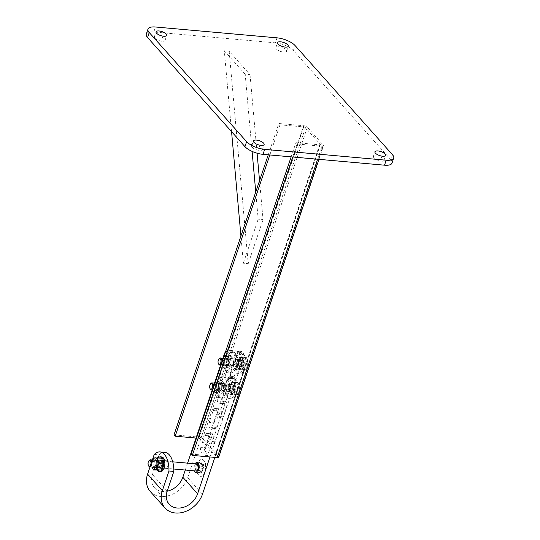 <?xml version="1.0" encoding="UTF-8"?>
<svg xmlns="http://www.w3.org/2000/svg" width="540" height="540" viewBox="0 0 540 540"><rect width="100%" height="100%" fill="white"/><g stroke="black" fill="none" stroke-linecap="round" stroke-linejoin="round"><path stroke-width="0.41" stroke-dasharray="2.7 2.03" d="M252.234 147.299A5.657 2.093 18.6 0 0 257.978 150.147A5.657 2.093 18.6 0 0 262.46 149.533A5.657 2.093 18.6 0 0 261.961 148.163A5.657 2.093 18.6 0 0 256.216 145.314A5.657 2.093 18.6 0 0 251.735 145.928A5.657 2.093 18.6 0 0 252.234 147.299M373.754 158.139A5.657 2.093 18.6 0 0 379.499 160.988A5.657 2.093 18.6 0 0 383.974 160.373A5.657 2.093 18.6 0 0 383.474 159.003A5.657 2.093 18.6 0 0 377.73 156.155A5.657 2.093 18.6 0 0 373.248 156.769A5.657 2.093 18.6 0 0 373.754 158.139M276.365 49.005A5.657 2.093 18.6 0 0 282.11 51.853A5.657 2.093 18.6 0 0 286.585 51.239A5.657 2.093 18.6 0 0 286.085 49.869A5.657 2.093 18.6 0 0 280.341 47.02A5.657 2.093 18.6 0 0 275.866 47.635A5.657 2.093 18.6 0 0 276.365 49.005M154.852 38.165A5.657 2.093 18.6 0 0 160.596 41.013A5.657 2.093 18.6 0 0 165.071 40.399A5.657 2.093 18.6 0 0 164.572 39.029A5.657 2.093 18.6 0 0 158.828 36.18A5.657 2.093 18.6 0 0 154.346 36.794A5.657 2.093 18.6 0 0 154.852 38.165M392.438 154.676L390.764 159.658L293.375 50.524L295.056 45.535M277 37.841L275.326 42.822L153.806 31.982L155.486 27M146.306 34.088A14.141 5.231 -161.4 0 1 153.806 31.982M275.326 42.822A14.141 5.231 -161.4 0 1 293.375 50.524M390.764 159.658A14.141 5.231 -161.4 0 1 392.02 163.08M303.716 125.712A2.828 1.046 -161.4 0 1 307.328 127.251L323.264 145.112A2.828 1.046 -161.4 0 1 323.514 145.793A2.828 1.046 -161.4 0 1 322.016 146.219L297.101 143.998L295.92 142.675L319.619 144.788A1.418 0.52 18.6 0 0 320.369 144.578A1.418 0.52 18.6 0 0 320.24 144.234L305.485 127.697A1.418 0.52 18.6 0 0 303.683 126.927L279.983 124.814L278.802 123.491L303.716 125.712L198.923 437.103A2.828 1.046 -161.4 0 1 202.534 438.642L218.471 456.502A2.828 1.046 -161.4 0 1 218.72 457.191M226.415 407.518L223.276 416.86A4.246 2.147 95.1 0 1 221.123 419.101A4.246 2.147 95.1 0 1 219.733 412.891L222.878 403.549A4.246 2.147 95.1 0 1 225.025 401.308A4.246 2.147 95.1 0 1 226.415 407.518L223.985 407.302L220.847 416.644A4.246 2.147 95.1 0 1 218.693 418.885A4.246 2.147 95.1 0 1 217.303 412.675L220.448 403.333A4.246 2.147 95.1 0 1 222.595 401.092A4.246 2.147 95.1 0 1 223.985 407.302M218.032 432.432L214.893 441.774A4.246 2.147 95.1 0 1 212.74 444.015A4.246 2.147 95.1 0 1 211.349 437.805L214.495 428.463A4.246 2.147 95.1 0 1 216.641 426.222A4.246 2.147 95.1 0 1 218.032 432.432L215.602 432.216L212.463 441.558A4.246 2.147 95.1 0 1 210.31 443.799A4.246 2.147 95.1 0 1 208.919 437.589L212.065 428.247A4.246 2.147 95.1 0 1 214.211 426.006A4.246 2.147 95.1 0 1 215.602 432.216M231.262 378.641A4.246 2.147 95.1 0 1 233.408 376.4A4.246 2.147 95.1 0 1 234.799 382.61L231.66 391.952A4.246 2.147 95.1 0 1 229.507 394.193A4.246 2.147 95.1 0 1 228.116 387.983L231.262 378.641L228.832 378.425A4.246 2.147 95.1 0 1 230.978 376.178A4.246 2.147 95.1 0 1 232.369 382.394L229.23 391.736A4.246 2.147 95.1 0 1 227.077 393.977A4.246 2.147 95.1 0 1 225.686 387.767L228.832 378.425M239.645 353.727A4.246 2.147 95.1 0 1 241.792 351.486A4.246 2.147 95.1 0 1 243.182 357.696L240.044 367.038A4.246 2.147 95.1 0 1 237.89 369.279A4.246 2.147 95.1 0 1 236.5 363.069L239.645 353.727L237.215 353.511A4.246 2.147 95.1 0 1 239.362 351.27A4.246 2.147 95.1 0 1 240.752 357.48L237.614 366.822A4.246 2.147 95.1 0 1 235.46 369.063A4.246 2.147 95.1 0 1 234.07 362.853L237.215 353.511M292.727 156.998L297.101 143.998M291.148 156.857L295.92 142.675M191.126 454.066L214.826 456.179A1.418 0.52 18.6 0 0 215.575 455.969A1.418 0.52 18.6 0 0 215.447 455.625L200.691 439.088A1.418 0.52 18.6 0 0 198.889 438.318L196.027 438.062M269.845 154.953L279.983 124.814M268.265 154.811L278.802 123.491M174.008 434.882L198.923 437.103M252.099 151.389L245.18 74.216L250.04 74.648L229.176 51.266L248.225 263.642L243.365 263.209L240.928 236.048M231.559 131.645L224.309 50.834L229.176 51.266M250.04 74.648L257.087 153.205M259.551 180.697L263.041 219.605L258.181 219.173L255.744 192.011M248.225 263.642L263.041 219.605M245.18 74.216L224.309 50.834M243.365 263.209L258.181 219.173M159.354 462.429A4.064 2.059 -84.9 0 0 160.691 468.382A4.064 2.059 -84.9 0 0 162.749 466.229A4.064 2.059 -84.9 0 0 161.413 460.283A4.064 2.059 -84.9 0 0 159.354 462.429M164.214 462.861A4.064 2.059 -84.9 0 0 165.55 468.815A4.064 2.059 -84.9 0 0 167.609 466.668A4.064 2.059 -84.9 0 0 166.273 460.714A4.064 2.059 -84.9 0 0 164.214 462.861M150.235 491.454A23.341 18.185 138.3 0 0 160.731 496.463A23.341 18.185 138.3 0 0 187.697 477.704L229.527 353.403A21.215 10.739 95.1 0 1 235.312 350.865A21.215 10.739 95.1 0 1 244.282 369.94L239.423 369.508L209.993 456.962M154.217 454.457L159.077 454.889L152.456 474.559A17.678 13.777 138.3 0 0 154.454 487.688A17.678 13.777 138.3 0 0 162.405 491.481A17.678 13.777 138.3 0 0 167.184 491.177M205.713 447.714L209.696 435.881A3.888 1.971 95.1 0 1 211.667 433.829A3.888 1.971 95.1 0 1 212.942 439.519L208.96 451.352A3.888 1.971 95.1 0 1 206.989 453.411A3.888 1.971 95.1 0 1 205.713 447.714L200.853 447.282L204.835 435.449A3.888 1.971 95.1 0 1 206.8 433.397A3.888 1.971 95.1 0 1 208.082 439.088L204.1 450.92A3.888 1.971 95.1 0 1 202.129 452.979A3.888 1.971 95.1 0 1 200.853 447.282M214.097 422.807L218.079 410.974A3.888 1.971 95.1 0 1 220.05 408.915A3.888 1.971 95.1 0 1 221.326 414.612L217.343 426.445A3.888 1.971 95.1 0 1 215.372 428.497A3.888 1.971 95.1 0 1 214.097 422.807L209.237 422.375L213.219 410.542A3.888 1.971 95.1 0 1 215.183 408.483A3.888 1.971 95.1 0 1 216.466 414.18L212.483 426.013A3.888 1.971 95.1 0 1 210.512 428.065A3.888 1.971 95.1 0 1 209.237 422.375M229.709 389.698L225.727 401.531A3.888 1.971 95.1 0 1 223.756 403.589A3.888 1.971 95.1 0 1 222.48 397.892L226.463 386.06A3.888 1.971 95.1 0 1 228.434 384.007A3.888 1.971 95.1 0 1 229.709 389.698L224.849 389.266L220.867 401.099A3.888 1.971 95.1 0 1 218.896 403.157A3.888 1.971 95.1 0 1 217.62 397.46L221.603 385.627A3.888 1.971 95.1 0 1 223.574 383.576A3.888 1.971 95.1 0 1 224.849 389.266M238.093 364.79L234.11 376.623A3.888 1.971 95.1 0 1 232.139 378.675A3.888 1.971 95.1 0 1 230.864 372.985L234.846 361.152A3.888 1.971 95.1 0 1 236.817 359.093A3.888 1.971 95.1 0 1 238.093 364.79L233.233 364.351L229.25 376.184A3.888 1.971 95.1 0 1 227.279 378.243A3.888 1.971 95.1 0 1 226.004 372.553L229.986 360.72A3.888 1.971 95.1 0 1 231.957 358.661A3.888 1.971 95.1 0 1 233.233 364.351M203.236 468.356L202.399 470.846A3.888 1.971 95.1 0 1 200.428 472.905A3.888 1.971 95.1 0 1 199.152 467.208L199.989 464.717A3.888 1.971 95.1 0 1 201.96 462.665A3.888 1.971 95.1 0 1 203.236 468.356L198.376 467.924M214.853 457.4L244.282 369.94M194.157 470.833A3.888 1.971 95.1 0 1 194.292 466.776L195.129 464.285A3.888 1.971 95.1 0 1 195.304 463.833M225.362 352.33A21.215 10.739 95.1 0 1 230.452 350.433A21.215 10.739 95.1 0 1 239.423 369.508M185.267 470.043L187.589 463.151M212.2 390.015L214.522 383.123M220.583 365.101L222.905 358.209M224.667 352.971L229.527 353.403M159.077 454.889A21.215 10.739 95.1 0 1 164.862 452.351M152.347 460.006L150.032 466.898M204.694 471.879A8.485 4.293 95.1 0 1 200.401 476.361A8.485 4.293 95.1 0 1 197.613 463.941A8.485 4.293 95.1 0 1 201.906 459.452A8.485 4.293 95.1 0 1 204.694 471.879M198.943 475.409A8.485 4.293 95.1 0 1 197.917 463.968A8.485 4.293 95.1 0 1 202.21 459.479A8.485 4.293 95.1 0 1 203.972 460.465A8.485 4.293 95.1 0 1 204.89 461.936A8.485 4.293 95.1 0 1 204.998 471.906A8.485 4.293 95.1 0 1 203.776 474.451A8.485 4.293 95.1 0 1 200.704 476.388A8.485 4.293 95.1 0 1 198.943 475.409M148.77 466.108A3.537 1.789 95.1 0 1 148.595 461.7A3.537 1.789 95.1 0 1 149.276 460.404M197.822 464.063A3.537 1.789 -84.9 0 0 196.034 465.932A3.537 1.789 -84.9 0 0 196.459 470.698A3.537 1.789 -84.9 0 0 197.195 471.103M197.255 471.11A3.537 1.789 -84.9 0 0 198.983 469.24A3.537 1.789 -84.9 0 0 198.673 464.616L200.029 466.121L203.371 466.418L200.421 463.111L198.376 469.517L200.684 462.665L200.421 463.111L197.08 462.814M196.695 463.961L194.987 469.044L198.329 469.341L201.278 472.649L197.937 472.351L200.029 466.121M196.79 471.069L194.987 469.044M197.937 472.351L197.093 471.407M201.278 472.649L201.623 473.155L201.278 472.649L203.371 466.418L203.931 466.304L200.684 462.665L200.421 463.111M162.155 461.059A3.713 1.877 95.1 0 1 162.803 465.305A3.713 1.877 95.1 0 1 160.724 468.032A3.713 1.877 95.1 0 1 159.955 467.6A3.713 1.877 95.1 0 1 159.3 463.354A3.713 1.877 95.1 0 1 161.386 460.634A3.713 1.877 95.1 0 1 162.155 461.059M160.94 460.951A3.713 1.877 95.1 0 1 161.588 465.197A3.713 1.877 95.1 0 1 159.509 467.924A3.713 1.877 95.1 0 1 158.74 467.492A3.713 1.877 95.1 0 1 158.085 463.246A3.713 1.877 95.1 0 1 160.171 460.526A3.713 1.877 95.1 0 1 160.94 460.951M158.389 457.799A7.425 3.76 -84.9 0 0 157.275 470.293M161.71 456.935A7.425 3.76 -84.9 0 0 157.545 462.382A7.425 3.76 -84.9 0 0 158.855 470.873A7.425 3.76 -84.9 0 0 160.394 471.731M157.997 466.317A3.956 2.005 -84.9 0 0 160.684 467.566A3.956 2.005 -84.9 0 0 161.676 462.132A3.956 2.005 -84.9 0 0 158.996 460.877A3.956 2.005 -84.9 0 0 157.997 466.317M160.724 462.611A2.963 1.499 95.1 0 1 160.542 465.669A2.963 1.499 95.1 0 1 159.084 467.127A2.963 1.499 95.1 0 1 157.964 465.743A2.963 1.499 95.1 0 1 158.146 462.692A2.963 1.499 95.1 0 1 159.611 461.228A2.963 1.499 95.1 0 1 160.724 462.611M153.772 467.228A3.956 2.005 95.1 0 1 153.137 465.878A3.956 2.005 95.1 0 1 154.4 460.188M154.096 465.399A2.963 1.499 -84.9 0 0 155.21 466.783A2.963 1.499 -84.9 0 0 156.668 465.325A2.963 1.499 -84.9 0 0 156.85 462.267A2.963 1.499 -84.9 0 0 155.736 460.883A2.963 1.499 -84.9 0 0 154.271 462.341A2.963 1.499 -84.9 0 0 154.096 465.399M159.55 470.212A6.014 3.044 95.1 0 1 157.039 467.404A6.014 3.044 95.1 0 1 157.329 461.41A6.014 3.044 95.1 0 1 160.124 458.231A6.014 3.044 95.1 0 1 162.635 461.045A6.014 3.044 95.1 0 1 162.344 467.033A6.014 3.044 95.1 0 1 159.55 470.212M152.84 460.046A6.014 3.044 -84.9 0 0 152.469 460.978A6.014 3.044 -84.9 0 0 152.179 466.965A6.014 3.044 -84.9 0 0 152.213 467.093L151.902 464.076L155.837 464.427L157.329 461.41L157.896 458.312L153.961 457.961M152.827 460.046L151.902 464.076M157.322 470.293L157.039 467.404L155.837 464.427M161.433 458.069L157.896 458.312M230.506 365.803A3.713 1.877 -84.9 0 0 231.275 366.235A3.713 1.877 -84.9 0 0 233.361 363.514A3.713 1.877 -84.9 0 0 232.706 359.269A3.713 1.877 -84.9 0 0 231.937 358.837A3.713 1.877 -84.9 0 0 229.858 361.557A3.713 1.877 -84.9 0 0 230.506 365.803M228.987 365.668A3.713 1.877 -84.9 0 0 229.757 366.1A3.713 1.877 -84.9 0 0 231.842 363.373A3.713 1.877 -84.9 0 0 231.188 359.134A3.713 1.877 -84.9 0 0 230.418 358.702A3.713 1.877 -84.9 0 0 228.339 361.422A3.713 1.877 -84.9 0 0 228.987 365.668M233.233 353.059A10.611 5.366 -84.9 0 0 231.032 351.837A10.611 5.366 -84.9 0 0 225.079 359.613A10.611 5.366 -84.9 0 0 226.949 371.743A10.611 5.366 -84.9 0 0 229.149 372.964A10.611 5.366 -84.9 0 0 235.096 365.189A10.611 5.366 -84.9 0 0 233.233 353.059M234.751 353.194A10.611 5.366 -84.9 0 0 232.551 351.972A10.611 5.366 -84.9 0 0 226.597 359.748A10.611 5.366 -84.9 0 0 228.467 371.878A10.611 5.366 -84.9 0 0 230.668 373.1A10.611 5.366 -84.9 0 0 236.615 365.324A10.611 5.366 -84.9 0 0 234.751 353.194M240.752 363.542A3.713 1.877 95.1 0 1 238.572 366.883A3.713 1.877 95.1 0 1 237.047 362.833A3.713 1.877 95.1 0 1 239.227 359.485A3.713 1.877 95.1 0 1 240.752 363.542M242.271 363.677A3.713 1.877 95.1 0 1 240.091 367.018A3.713 1.877 95.1 0 1 238.565 362.968A3.713 1.877 95.1 0 1 240.746 359.627A3.713 1.877 95.1 0 1 242.271 363.677M235.13 362.306A10.611 5.366 95.1 0 1 241.36 352.755A10.611 5.366 95.1 0 1 245.707 364.338A10.611 5.366 95.1 0 1 239.476 373.889A10.611 5.366 95.1 0 1 235.13 362.306M233.604 362.171A10.611 5.366 95.1 0 1 239.841 352.62A10.611 5.366 95.1 0 1 244.188 364.203A10.611 5.366 95.1 0 1 237.958 373.754A10.611 5.366 95.1 0 1 233.604 362.171M244.316 363.11L247.914 363.427L247.469 360.524A6.014 3.044 -84.9 0 0 244.958 357.71A6.014 3.044 -84.9 0 0 243.392 358.621A6.014 3.044 -84.9 0 0 242.163 360.889L240.84 363.92L237.242 363.602L239.301 357.487L246.436 357.561L242.838 357.244L244.316 363.11L242.264 369.218L245.862 369.542L242.325 369.785L240.84 363.92M239.315 358.952A5.171 2.619 -84.9 0 0 237.776 363.757A5.171 2.619 -84.9 0 0 239.105 368.091A5.171 2.619 -84.9 0 0 241.522 367.693A5.171 2.619 -84.9 0 0 242.946 361.172A5.171 2.619 -84.9 0 0 239.969 358.391A5.171 2.619 -84.9 0 0 239.315 358.952M239.625 358.776A5.42 2.74 -84.9 0 0 238.012 363.812A5.42 2.74 -84.9 0 0 239.402 368.348A5.42 2.74 -84.9 0 0 241.94 367.936A5.42 2.74 -84.9 0 0 243.432 361.105A5.42 2.74 -84.9 0 0 240.314 358.195A5.42 2.74 -84.9 0 0 239.625 358.776M219.247 358.607A3.537 1.789 -84.9 0 0 218.774 364.264M242.838 357.244L239.301 357.487M237.242 363.602L238.727 369.468L242.264 369.218M242.899 357.811L242.163 360.889A6.014 3.044 -84.9 0 0 241.873 366.883A6.014 3.044 -84.9 0 0 244.384 369.691A6.014 3.044 -84.9 0 0 247.178 366.512L247.914 363.427M238.727 369.468L242.325 369.785M245.862 369.542L247.178 366.512A6.014 3.044 -84.9 0 0 247.469 360.524L246.436 357.561M226.402 358.486A3.956 2.005 95.1 0 1 226.881 363.818A3.956 2.005 95.1 0 1 224.053 365.452A3.956 2.005 95.1 0 1 223.58 360.119A3.956 2.005 95.1 0 1 226.402 358.486M224.843 364.621A2.963 1.499 -84.9 0 0 225.457 364.959A2.963 1.499 -84.9 0 0 227.117 362.786A2.963 1.499 -84.9 0 0 226.597 359.404A2.963 1.499 -84.9 0 0 225.983 359.06A2.963 1.499 -84.9 0 0 224.323 361.233A2.963 1.499 -84.9 0 0 224.843 364.621M228.919 365.884A3.956 2.005 -84.9 0 0 231.741 364.25A3.956 2.005 -84.9 0 0 231.262 358.918A3.956 2.005 -84.9 0 0 228.44 360.551A3.956 2.005 -84.9 0 0 228.919 365.884M230.472 359.748A2.963 1.499 95.1 0 1 230.992 363.137A2.963 1.499 95.1 0 1 229.331 365.303A2.963 1.499 95.1 0 1 228.717 364.966A2.963 1.499 95.1 0 1 228.197 361.577A2.963 1.499 95.1 0 1 229.858 359.404A2.963 1.499 95.1 0 1 230.472 359.748M223.094 358.223A6.014 3.044 -84.9 0 0 222.163 362.178A6.014 3.044 -84.9 0 0 223.445 367.261A6.014 3.044 -84.9 0 0 226.51 367.045A6.014 3.044 -84.9 0 0 228.292 361.753A6.014 3.044 -84.9 0 0 227.009 356.67A6.014 3.044 -84.9 0 0 223.945 356.886A6.014 3.044 -84.9 0 0 223.749 357.129M223.034 358.223L222.791 358.763L226.732 359.113L228.805 357.318A6.014 3.044 95.1 0 1 231.869 357.109A6.014 3.044 95.1 0 1 233.152 362.185A6.014 3.044 95.1 0 1 231.37 367.483A6.014 3.044 95.1 0 1 228.305 367.693A6.014 3.044 95.1 0 1 227.023 362.61A6.014 3.044 95.1 0 1 228.805 357.318L229.959 355.442L226.024 355.09L223.756 357.115M229.959 355.442L232.855 358.688L228.919 358.337L226.024 355.09M228.919 358.337L228.292 361.753L228.589 365.256L232.524 365.607L233.152 362.185L232.855 358.688M232.524 365.607L231.37 367.483L229.298 369.279L225.356 368.921L226.51 367.045L228.589 365.256M225.356 368.921L222.46 365.681L222.163 362.178L222.791 358.763M226.732 359.113L227.023 362.61L226.395 366.032L222.46 365.681M226.395 366.032L229.298 369.279M218.018 383.393A3.956 2.005 95.1 0 1 218.498 388.726A3.956 2.005 95.1 0 1 215.669 390.359A3.956 2.005 95.1 0 1 215.197 385.027A3.956 2.005 95.1 0 1 218.018 383.393M216.459 389.529A2.963 1.499 -84.9 0 0 217.073 389.873A2.963 1.499 -84.9 0 0 218.734 387.7A2.963 1.499 -84.9 0 0 218.214 384.311A2.963 1.499 -84.9 0 0 217.6 383.974A2.963 1.499 -84.9 0 0 215.939 386.14A2.963 1.499 -84.9 0 0 216.459 389.529M220.536 390.798A3.956 2.005 -84.9 0 0 223.357 389.164A3.956 2.005 -84.9 0 0 222.878 383.825A3.956 2.005 -84.9 0 0 220.057 385.459A3.956 2.005 -84.9 0 0 220.536 390.798M222.089 384.662A2.963 1.499 95.1 0 1 222.608 388.044A2.963 1.499 95.1 0 1 220.948 390.218A2.963 1.499 95.1 0 1 220.334 389.873A2.963 1.499 95.1 0 1 219.814 386.492A2.963 1.499 95.1 0 1 221.474 384.318A2.963 1.499 95.1 0 1 222.089 384.662M214.711 383.137A6.014 3.044 -84.9 0 0 213.779 387.092A6.014 3.044 -84.9 0 0 215.062 392.168A6.014 3.044 -84.9 0 0 218.126 391.959A6.014 3.044 -84.9 0 0 219.908 386.667A6.014 3.044 -84.9 0 0 218.626 381.584A6.014 3.044 -84.9 0 0 215.561 381.794A6.014 3.044 -84.9 0 0 215.366 382.037M214.65 383.13L214.407 383.67L218.349 384.028L220.421 382.232A6.014 3.044 95.1 0 1 223.486 382.016A6.014 3.044 95.1 0 1 224.768 387.099A6.014 3.044 95.1 0 1 222.986 392.391A6.014 3.044 95.1 0 1 219.922 392.607A6.014 3.044 95.1 0 1 218.639 387.524A6.014 3.044 95.1 0 1 220.421 382.232L221.576 380.356L217.64 380.005L215.372 382.023M221.576 380.356L224.471 383.603L220.536 383.252L217.64 380.005M220.536 383.252L219.908 386.667L220.205 390.163L224.141 390.514L224.768 387.099L224.471 383.603M224.141 390.514L222.986 392.391L220.914 394.187L216.972 393.836L218.126 391.959L220.205 390.163M216.972 393.836L214.076 390.589L213.779 387.092L214.407 383.67M218.349 384.028L218.639 387.524L218.012 390.94L214.076 390.589M218.012 390.94L220.914 394.187M235.933 388.017L239.531 388.341L239.085 385.432A6.014 3.044 -84.9 0 0 236.574 382.624A6.014 3.044 -84.9 0 0 235.008 383.528A6.014 3.044 -84.9 0 0 233.779 385.803L232.457 388.834L228.859 388.51L230.918 382.401L238.052 382.475L234.454 382.151L235.933 388.017L233.881 394.132L237.478 394.457L233.941 394.7L232.457 388.834M230.931 383.859A5.171 2.619 -84.9 0 0 229.392 388.665A5.171 2.619 -84.9 0 0 230.722 393.005A5.171 2.619 -84.9 0 0 233.138 392.607A5.171 2.619 -84.9 0 0 234.563 386.087A5.171 2.619 -84.9 0 0 231.586 383.306A5.171 2.619 -84.9 0 0 230.931 383.859M231.242 383.683A5.42 2.74 -84.9 0 0 229.628 388.719A5.42 2.74 -84.9 0 0 231.019 393.262A5.42 2.74 -84.9 0 0 233.557 392.843A5.42 2.74 -84.9 0 0 235.049 386.012A5.42 2.74 -84.9 0 0 231.93 383.103A5.42 2.74 -84.9 0 0 231.242 383.683M210.863 383.515A3.537 1.789 -84.9 0 0 210.391 389.178M234.454 382.151L230.918 382.401M228.859 388.51L230.344 394.376L233.881 394.132M234.515 382.718L233.779 385.803A6.014 3.044 -84.9 0 0 233.489 391.79A6.014 3.044 -84.9 0 0 236 394.605A6.014 3.044 -84.9 0 0 238.795 391.426L239.531 388.341M230.344 394.376L233.941 394.7M237.478 394.457L238.795 391.426A6.014 3.044 -84.9 0 0 239.085 385.432L238.052 382.475M232.369 388.456A3.713 1.877 95.1 0 1 230.189 391.797A3.713 1.877 95.1 0 1 228.663 387.74A3.713 1.877 95.1 0 1 230.843 384.399A3.713 1.877 95.1 0 1 232.369 388.456M233.888 388.591A3.713 1.877 95.1 0 1 231.707 391.932A3.713 1.877 95.1 0 1 230.182 387.875A3.713 1.877 95.1 0 1 232.362 384.534A3.713 1.877 95.1 0 1 233.888 388.591M226.746 387.214A10.611 5.366 95.1 0 1 232.976 377.669A10.611 5.366 95.1 0 1 237.323 389.252A10.611 5.366 95.1 0 1 231.093 398.797A10.611 5.366 95.1 0 1 226.746 387.214M225.221 387.079A10.611 5.366 95.1 0 1 231.458 377.534A10.611 5.366 95.1 0 1 235.804 389.117A10.611 5.366 95.1 0 1 229.574 398.662A10.611 5.366 95.1 0 1 225.221 387.079M222.122 390.717A3.713 1.877 -84.9 0 0 222.892 391.142A3.713 1.877 -84.9 0 0 224.978 388.422A3.713 1.877 -84.9 0 0 224.323 384.176A3.713 1.877 -84.9 0 0 223.553 383.751A3.713 1.877 -84.9 0 0 221.474 386.471A3.713 1.877 -84.9 0 0 222.122 390.717M220.603 390.582A3.713 1.877 -84.9 0 0 221.373 391.007A3.713 1.877 -84.9 0 0 223.459 388.287A3.713 1.877 -84.9 0 0 222.804 384.041A3.713 1.877 -84.9 0 0 222.035 383.616A3.713 1.877 -84.9 0 0 219.956 386.336A3.713 1.877 -84.9 0 0 220.603 390.582M224.849 377.973A10.611 5.366 -84.9 0 0 222.649 376.745A10.611 5.366 -84.9 0 0 216.695 384.527A10.611 5.366 -84.9 0 0 218.565 396.65A10.611 5.366 -84.9 0 0 220.766 397.879A10.611 5.366 -84.9 0 0 226.712 390.096A10.611 5.366 -84.9 0 0 224.849 377.973M226.368 378.108A10.611 5.366 -84.9 0 0 224.168 376.88A10.611 5.366 -84.9 0 0 218.214 384.662A10.611 5.366 -84.9 0 0 220.084 396.792A10.611 5.366 -84.9 0 0 222.284 398.014A10.611 5.366 -84.9 0 0 228.231 390.231A10.611 5.366 -84.9 0 0 226.368 378.108M202.534 438.642L307.328 127.251M218.471 456.502L323.264 145.112M317.635 159.219L322.016 146.219M214.826 456.179L319.619 144.788M215.447 455.625L320.24 144.234M200.691 439.088L305.485 127.697M198.889 438.318L303.683 126.927M212.065 428.247L214.495 428.463M208.919 437.589L211.349 437.805M212.463 441.558L214.893 441.774M220.448 403.333L222.878 403.549M217.303 412.675L219.733 412.891M220.847 416.644L223.276 416.86M232.369 382.394L234.799 382.61M229.23 391.736L231.66 391.952M225.686 387.767L228.116 387.983M240.752 357.48L243.182 357.696M237.614 366.822L240.044 367.038M234.07 362.853L236.5 363.069M202.453 494.235L187.697 477.704M167.211 491.096L152.456 474.559M195.129 464.285L199.989 464.717M194.292 466.776L199.152 467.208M197.539 470.414L202.399 470.846M229.986 360.72L234.846 361.152M226.004 372.553L230.864 372.985M229.25 376.184L234.11 376.623M221.603 385.627L226.463 386.06M217.62 397.46L222.48 397.892M220.867 401.099L225.727 401.531M212.483 426.013L217.343 426.445M216.466 414.18L221.326 414.612M213.219 410.542L218.079 410.974M204.1 450.92L208.96 451.352M208.082 439.088L212.942 439.519M204.835 435.449L209.696 435.881M203.931 466.304L201.623 473.155L198.376 469.517M241.232 366.552A3.821 1.931 -84.9 0 0 242.197 361.3A3.821 1.931 -84.9 0 0 239.605 360.092A3.821 1.931 -84.9 0 0 238.64 365.344A3.821 1.931 -84.9 0 0 241.232 366.552M240.928 366.289A3.537 1.789 -84.9 0 0 241.967 362.401A3.537 1.789 -84.9 0 0 240.489 359.775A3.537 1.789 -84.9 0 0 239.423 360.308A3.537 1.789 -84.9 0 0 238.383 364.196A3.537 1.789 -84.9 0 0 239.861 366.822A3.537 1.789 -84.9 0 0 240.928 366.289M232.848 391.46A3.821 1.931 -84.9 0 0 233.813 386.215A3.821 1.931 -84.9 0 0 231.221 385.007A3.821 1.931 -84.9 0 0 230.256 390.251A3.821 1.931 -84.9 0 0 232.848 391.46M232.544 391.203A3.537 1.789 -84.9 0 0 233.584 387.315A3.537 1.789 -84.9 0 0 232.106 384.689A3.537 1.789 -84.9 0 0 231.039 385.223A3.537 1.789 -84.9 0 0 230 389.111A3.537 1.789 -84.9 0 0 231.478 391.736A3.537 1.789 -84.9 0 0 232.544 391.203M262.46 149.533L264.134 144.551M383.974 160.373L385.655 155.392M286.585 51.239L288.266 46.258M165.071 40.399L166.752 35.417M154.346 36.794L156.026 31.813M275.866 47.635L277.54 42.653M373.248 156.769L374.929 151.787M251.735 145.928L253.415 140.947M318.958 159.334L323.514 145.793M215.575 455.969L320.369 144.578M214.211 426.006L216.641 426.222M210.31 443.799L212.74 444.015M222.595 401.092L225.025 401.308M218.693 418.885L221.123 419.101M227.077 393.977L229.507 394.193M230.978 376.178L233.408 376.4M235.46 369.063L237.89 369.279M239.362 351.27L241.792 351.486M165.55 468.815L160.691 468.382M169.209 504.218L154.454 487.688M166.273 460.714L161.413 460.283M197.1 462.233L201.96 462.665M195.568 472.473L200.428 472.905M231.957 358.661L236.817 359.093M227.279 378.243L232.139 378.675M223.574 383.576L228.434 384.007M218.896 403.157L223.756 403.589M210.512 428.065L215.372 428.497M215.183 408.483L220.05 408.915M202.129 452.979L206.989 453.411M206.8 433.397L211.667 433.829M230.452 350.433L235.312 350.865M155.561 467.39L173.799 469.017M156.188 460.343L172.739 461.822M203.776 474.451A12.906 12.906 0 0 0 204.89 461.936M198.464 469.429L200.657 462.922M201.467 472.757L198.457 469.388M159.509 467.924L160.724 468.032M160.171 460.526L161.386 460.634M155.21 466.783L159.084 467.127M155.736 460.883L159.611 461.228M229.757 366.1L231.275 366.235M231.032 351.837L232.551 351.972M229.149 372.964L230.668 373.1M230.418 358.702L231.937 358.837M240.091 367.018L238.572 366.883M241.36 352.755L239.841 352.62M239.476 373.889L237.958 373.754M240.746 359.627L239.227 359.485M221.049 365.141L239.861 366.822C238.228 365.567 238.126 363.38 239.571 360.261L240.489 359.775L223.371 358.25M239.969 358.391L240.314 358.195M229.331 365.303L225.457 364.959M229.858 359.404L225.983 359.06M220.948 390.218L217.073 389.873M221.474 384.318L217.6 383.974M212.666 390.056L231.478 391.736C229.844 390.474 229.743 388.287 231.188 385.169L232.106 384.689L214.988 383.164M231.586 383.306L231.93 383.103M231.707 391.932L230.189 391.797M232.976 377.669L231.458 377.534M231.093 398.797L229.574 398.662M232.362 384.534L230.843 384.399M221.373 391.007L222.892 391.142M222.649 376.745L224.168 376.88M220.766 397.879L222.284 398.014M222.035 383.616L223.553 383.751"/><path stroke-width="0.81" d="M253.915 142.317A5.657 2.093 18.6 0 0 259.659 145.159A5.657 2.093 18.6 0 0 264.134 144.551A5.657 2.093 18.6 0 0 263.635 143.181A5.657 2.093 18.6 0 0 257.891 140.333A5.657 2.093 18.6 0 0 253.415 140.947A5.657 2.093 18.6 0 0 253.915 142.317M375.428 153.158A5.657 2.093 18.6 0 0 381.173 155.999A5.657 2.093 18.6 0 0 385.655 155.392A5.657 2.093 18.6 0 0 385.148 154.022A5.657 2.093 18.6 0 0 379.404 151.173A5.657 2.093 18.6 0 0 374.929 151.787A5.657 2.093 18.6 0 0 375.428 153.158M278.039 44.024A5.657 2.093 18.6 0 0 283.784 46.865A5.657 2.093 18.6 0 0 288.266 46.258A5.657 2.093 18.6 0 0 287.766 44.888A5.657 2.093 18.6 0 0 282.022 42.039A5.657 2.093 18.6 0 0 277.54 42.653A5.657 2.093 18.6 0 0 278.039 44.024M156.526 33.183A5.657 2.093 18.6 0 0 162.27 36.025A5.657 2.093 18.6 0 0 166.752 35.417A5.657 2.093 18.6 0 0 166.246 34.047A5.657 2.093 18.6 0 0 160.502 31.199A5.657 2.093 18.6 0 0 156.026 31.813A5.657 2.093 18.6 0 0 156.526 33.183M392.438 154.676L295.056 45.535A14.141 5.231 18.6 0 0 277 37.841L155.486 27A14.141 5.231 18.6 0 0 147.98 29.106A14.141 5.231 18.6 0 0 149.236 32.528L246.625 141.662A14.141 5.231 18.6 0 0 264.674 149.364L386.195 160.205A14.141 5.231 18.6 0 0 393.694 158.099A14.141 5.231 18.6 0 0 392.438 154.676M149.236 32.528L147.562 37.51L244.944 146.644L246.625 141.662M264.674 149.364L263 154.346L384.514 165.186L386.195 160.205M263 154.346A14.141 5.231 -161.4 0 1 244.944 146.644M147.562 37.51A14.141 5.231 -161.4 0 1 146.306 34.088L147.98 29.106M393.694 158.099L392.02 163.08A14.141 5.231 -161.4 0 1 384.514 165.186M318.958 159.334L218.72 457.191A2.828 1.046 -161.4 0 1 217.215 457.61L192.308 455.389L292.727 156.998M192.308 455.389L191.126 454.066L291.148 156.857M196.027 438.062L175.19 436.205L269.845 154.953M175.19 436.205L174.008 434.882L268.265 154.811M240.928 236.048L231.559 131.645M257.087 153.205L259.551 180.697M252.099 151.389L255.744 192.011M152.347 460.006L154.217 454.457A21.215 10.739 95.1 0 1 160.002 451.919A21.215 10.739 95.1 0 1 168.973 470.988L162.351 490.658A23.341 18.185 138.3 0 0 164.99 507.985A23.341 18.185 138.3 0 0 175.487 513A23.341 18.185 138.3 0 0 202.453 494.235L214.853 457.4M160.002 451.919L164.862 452.351A21.215 10.739 95.1 0 1 173.833 471.427L167.211 491.096A17.678 13.777 138.3 0 0 169.209 504.218A17.678 13.777 138.3 0 0 177.16 508.019A17.678 13.777 138.3 0 0 197.593 493.803L209.993 456.962M195.304 463.833A3.888 1.971 95.1 0 1 197.1 462.233A3.888 1.971 95.1 0 1 198.376 467.924L197.539 470.414A3.888 1.971 95.1 0 1 195.568 472.473A3.888 1.971 95.1 0 1 194.157 470.833M222.905 358.209L224.667 352.971A21.215 10.739 95.1 0 1 225.362 352.33M167.184 491.177A17.678 13.777 138.3 0 0 182.837 477.265L185.267 470.043M187.589 463.151L212.2 390.015M214.522 383.123L220.583 365.101M150.032 466.898L147.596 474.127A23.341 18.185 138.3 0 0 150.235 491.454L164.99 507.985M173.833 471.427L168.973 470.988M150.714 464.65A2.882 1.458 95.1 0 1 148.446 465.554A2.882 1.458 95.1 0 1 148.304 461.95A2.882 1.458 95.1 0 1 148.864 460.897A2.882 1.458 95.1 0 1 150.633 461.174A2.882 1.458 95.1 0 1 150.714 464.65M148.864 460.897L149.276 460.404A3.537 1.789 95.1 0 1 150.383 459.83A3.537 1.789 95.1 0 1 151.544 465.007A3.537 1.789 95.1 0 1 149.756 466.87A3.537 1.789 95.1 0 1 148.77 466.108L148.446 465.554M173.799 469.017L197.195 471.103A3.537 1.789 -84.9 0 0 197.255 471.11M196.695 463.961L197.08 462.814L198.673 464.603A3.537 1.789 -84.9 0 0 198.558 464.468A3.537 1.789 -84.9 0 0 197.822 464.063L172.739 461.822M197.093 471.407L196.79 471.069M157.275 470.293A7.425 3.76 -84.9 0 0 157.639 470.759A7.425 3.76 -84.9 0 0 159.179 471.616A7.425 3.76 -84.9 0 0 163.343 466.175A7.425 3.76 -84.9 0 0 162.041 457.684A7.425 3.76 -84.9 0 0 160.495 456.827A7.425 3.76 -84.9 0 0 158.389 457.799M159.179 471.616L160.394 471.731A7.425 3.76 -84.9 0 0 164.558 466.283A7.425 3.76 -84.9 0 0 163.256 457.792A7.425 3.76 -84.9 0 0 161.71 456.935L160.495 456.827M154.4 460.188A3.956 2.005 95.1 0 1 156.816 461.7A3.956 2.005 95.1 0 1 156.249 466.513A3.956 2.005 95.1 0 1 153.772 467.228M152.213 467.093A6.014 3.044 -84.9 0 0 154.69 469.78A6.014 3.044 -84.9 0 0 157.484 466.601A6.014 3.044 -84.9 0 0 157.775 460.613A6.014 3.044 -84.9 0 0 155.264 457.799A6.014 3.044 -84.9 0 0 152.84 460.046M152.179 466.965L153.38 469.942L160.859 470.05L156.917 469.699L157.484 466.601L158.976 463.583L162.911 463.934L162.635 461.045L161.433 458.069L153.961 457.961L152.827 460.046M156.917 469.699L153.38 469.942M162.911 463.934L162.344 467.033L160.859 470.05M157.498 457.718L157.775 460.613L158.976 463.583M218.457 363.71A2.882 1.458 -84.9 0 0 220.131 363.899A2.882 1.458 -84.9 0 0 220.86 359.93A2.882 1.458 -84.9 0 0 218.903 359.019A2.882 1.458 -84.9 0 0 218.869 359.053A2.882 1.458 -84.9 0 0 218.457 363.71L218.774 364.264A3.537 1.789 -84.9 0 0 219.76 365.026A3.537 1.789 -84.9 0 0 220.833 364.493A3.537 1.789 -84.9 0 0 221.873 360.612A3.537 1.789 -84.9 0 0 220.388 357.986A3.537 1.789 -84.9 0 0 219.321 358.519A3.537 1.789 -84.9 0 0 219.287 358.56A3.537 1.789 -84.9 0 0 219.247 358.607M223.749 357.129A6.014 3.044 -84.9 0 0 223.094 358.223M223.945 356.886L222.791 358.763M215.366 382.037A6.014 3.044 -84.9 0 0 214.711 383.137M215.561 381.794L214.407 383.67M210.074 388.618A2.882 1.458 -84.9 0 0 211.748 388.807A2.882 1.458 -84.9 0 0 212.476 384.845A2.882 1.458 -84.9 0 0 210.519 383.927A2.882 1.458 -84.9 0 0 210.485 383.967A2.882 1.458 -84.9 0 0 210.074 388.618L210.391 389.178A3.537 1.789 -84.9 0 0 211.376 389.941A3.537 1.789 -84.9 0 0 212.45 389.408A3.537 1.789 -84.9 0 0 213.489 385.519A3.537 1.789 -84.9 0 0 212.004 382.894A3.537 1.789 -84.9 0 0 210.938 383.427A3.537 1.789 -84.9 0 0 210.904 383.474A3.537 1.789 -84.9 0 0 210.863 383.515M217.215 457.61L317.635 159.219M197.593 493.803L182.837 477.265M162.351 490.658L147.596 474.127M149.756 466.87L155.561 467.39M150.383 459.83L156.188 460.343M221.049 365.141L219.76 365.026M218.869 359.053L219.287 358.56M223.371 358.25L220.388 357.986M212.666 390.056L211.376 389.941M210.485 383.967L210.904 383.474M214.988 383.164L212.004 382.894"/></g></svg>
